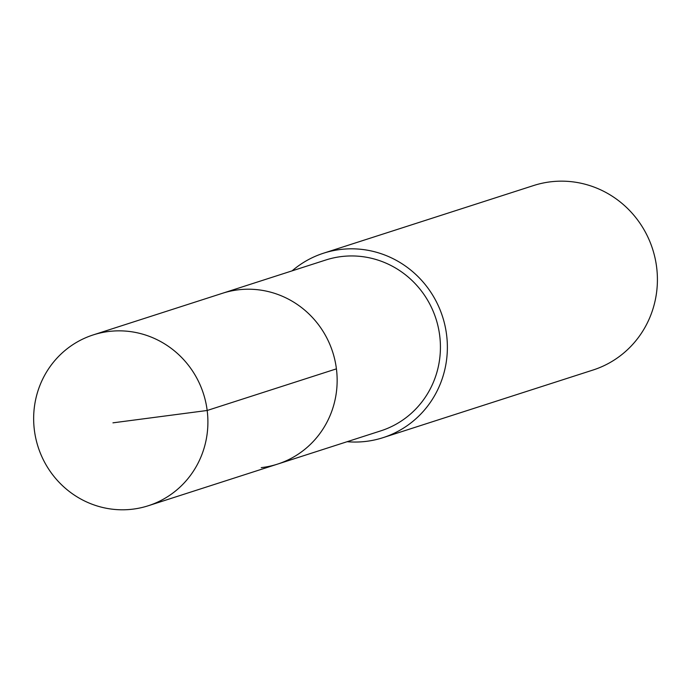 <?xml version="1.0" encoding="UTF-8"?>
<svg xmlns="http://www.w3.org/2000/svg" width="691" height="691" viewBox="0 0 691 691"><rect width="100%" height="100%" fill="white"/><g stroke="black" fill="none" stroke-linecap="round" stroke-linejoin="round"><path stroke-width="1.04" d="M132.016 509.258A89.744 86.85 72.1 0 1 35.854 438.638A89.744 86.85 72.1 0 1 93.268 334.893A89.744 86.85 72.1 0 1 109.549 331.386A89.744 86.85 72.1 0 1 205.702 402.007A89.744 86.85 72.1 0 1 148.297 505.743A89.744 86.85 72.1 0 1 132.016 509.258M238.784 289.754A89.744 86.85 -107.9 0 0 222.511 293.269A89.744 86.85 72.1 0 1 238.784 289.754A89.744 86.85 72.1 0 1 334.945 360.374A89.744 86.85 72.1 0 1 277.54 464.119A89.744 86.85 -107.9 0 0 334.945 360.374A89.744 86.85 -107.9 0 0 238.784 289.754M261.258 467.626A89.744 86.85 72.1 0 0 277.54 464.119L380.81 430.856A89.744 86.85 -107.9 0 0 438.224 327.111A89.744 86.85 -107.9 0 0 342.062 256.491A89.744 86.85 -107.9 0 0 325.781 260.006L93.268 334.893M292.103 270.855A96.913 93.777 72.1 0 1 323.587 253.182A96.913 93.777 72.1 0 1 341.164 249.399A96.913 93.777 72.1 0 1 444.995 325.651A96.913 93.777 72.1 0 1 383.004 437.671A96.913 93.777 72.1 0 1 365.427 441.463A96.913 93.777 72.1 0 1 347.132 441.704M383.004 437.671L593.051 370.022A96.913 93.777 -107.9 0 0 655.033 258.002A96.913 93.777 -107.9 0 0 551.202 181.742A96.913 93.777 -107.9 0 0 533.625 185.534L323.587 253.182M112.944 422.84L207.179 410.48L336.422 368.856M277.54 464.119L148.297 505.743"/></g></svg>
